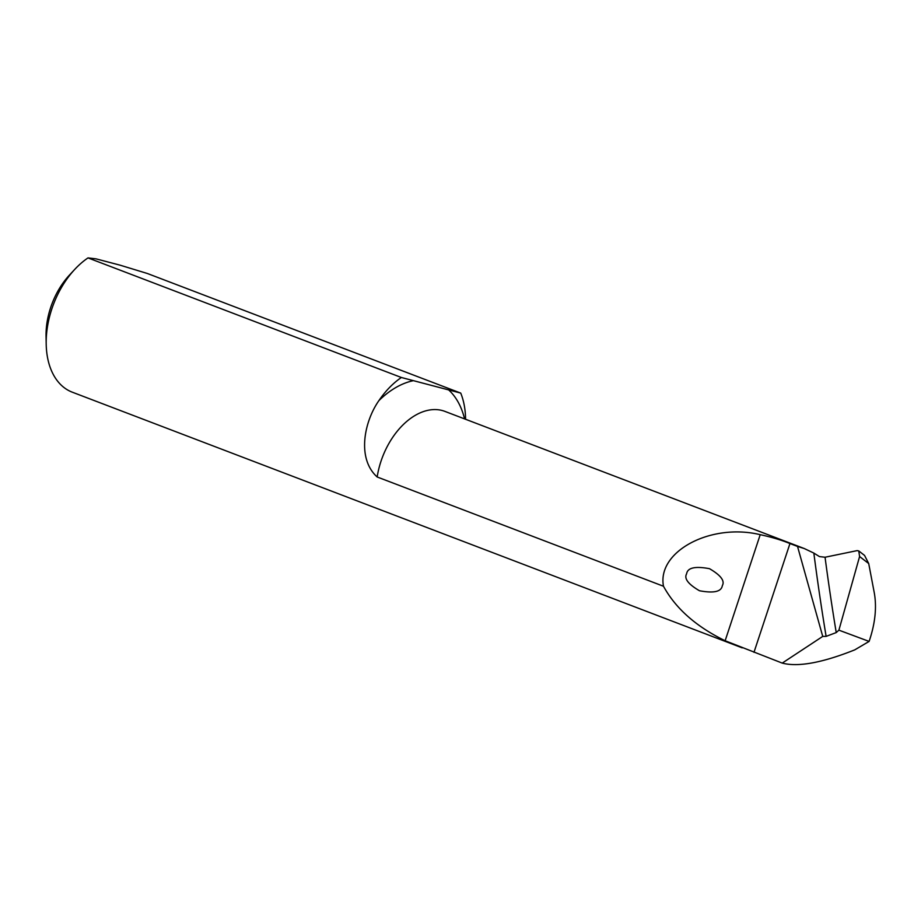 <?xml version="1.0" encoding="UTF-8"?>
<svg xmlns="http://www.w3.org/2000/svg" width="921" height="921" viewBox="0 0 921 921"><rect width="100%" height="100%" fill="white"/><g stroke="black" fill="none" stroke-linecap="round" stroke-linejoin="round"><path stroke-width="1.38" d="M782.228 663.097C798.047 667.253 822.234 662.832 854.769 649.858L869.102 641.419C875.134 623.77 876.873 607.653 874.328 593.078L868.71 563.548L859.592 556.526L838.904 630.16L836.233 632.577L826.114 636.376L822.729 636.411L782.228 663.097L725.138 640.751C696.172 626.625 675.623 608.459 663.488 586.251L377.173 476.986C356.577 458.474 364.267 421.496 378.888 400.635A89.164 57.678 -69.1 0 1 413.425 380.661L401.372 377.495A75.568 48.871 110.9 0 0 378.888 400.635M663.488 586.251C656.8 551.506 710.782 522.725 760.216 534.675C771.671 537.139 781.584 540.097 789.953 543.551L797.528 546.441L822.729 636.411M826.114 636.376A1889.121 1008.253 101.8 0 1 813.842 553.084L804.263 548.536L797.528 546.441M813.842 553.084L819.437 556.583L825.055 557.24A1881.568 1004.212 -78.2 0 0 836.233 632.577M869.102 641.419L838.904 630.16M859.592 556.526L858.763 550.942L857.209 550.608L825.055 557.24M401.372 377.495L88.002 257.903A75.568 48.871 110.9 0 0 74.762 269.381A75.568 48.871 110.9 0 0 46.2 344.201A75.568 48.871 110.9 0 0 72.264 392.173L742.222 647.866M465.577 419.285A75.568 48.871 110.9 0 0 460.73 393.094L147.36 273.491L119.995 265.144L95.991 258.847L88.002 257.903M413.425 380.661L448.665 389.917A89.164 57.678 -69.1 0 1 464.575 418.894M460.73 393.094L448.665 389.917M46.2 344.201L46.05 336.43A61.96 40.075 -69.1 0 1 69.466 275.08L74.762 269.381M858.763 550.942L864.554 555.421L868.71 563.548M686.617 573.806C683.923 578.549 688.194 584.19 699.453 590.741C713.775 593.423 721.408 591.731 722.329 585.629C725.034 580.886 720.763 575.245 709.504 568.694C695.171 566.012 687.55 567.716 686.617 573.806M804.263 548.536L444.912 411.388A64.988 42.032 110.9 0 0 377.173 476.986M753.977 652.321L789.953 543.551M725.138 640.751L760.216 534.675"/></g></svg>
